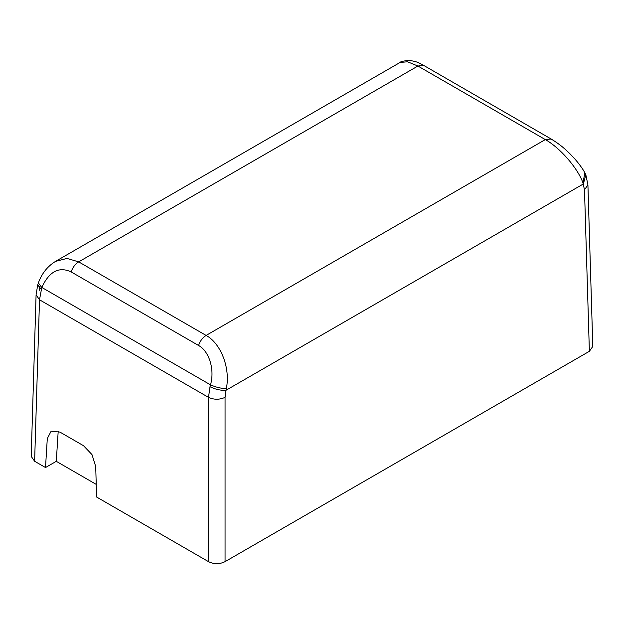 <?xml version="1.0" encoding="UTF-8"?>
<svg xmlns="http://www.w3.org/2000/svg" width="624" height="624" viewBox="0 0 624 624"><rect width="100%" height="100%" fill="white"/><g stroke="black" fill="none" stroke-linecap="round" stroke-linejoin="round"><path stroke-width="0.94" d="M58.204 431.223L56.285 461.331L96.236 484.396M587.917 184.876L585.858 174.853L584.93 172.926L582.91 182.715C577.333 167.357 559.432 147.404 545.314 139.589L206.099 335.431C220.483 343.099 230.599 367.536 226.348 388.573L226.028 390.257C220.834 390.608 215.491 389.438 210.007 386.74L210.522 384.852L41.792 287.438L39.507 299.785L36.083 294.817L31.2 456.362L34.624 461.261L45.513 467.54L47.291 438.625L51.137 431.192L59.904 432.073L83.522 445.708L92.009 454.623L95.714 466.58L96.611 497.039L208.502 561.647C214.024 564.346 219.539 564.346 225.061 561.647L589.376 351.312L592.8 346.414L587.917 184.876L584.493 189.836L589.376 351.312M210.007 386.74L208.502 397.355C214.024 399.844 219.539 399.844 225.061 397.355L225.061 561.647M41.207 289.279L37.705 284.926L36.083 294.817M71.128 271.9C72.688 267.407 75.215 264.069 78.686 261.869L417.901 66.027L407.589 61.784L400.117 62.439L55.497 261.401L66.994 258.422L78.686 261.869L206.099 335.431C202.621 337.623 200.101 340.969 198.533 345.462L71.128 271.9C59.023 266.292 49.241 271.463 41.792 287.438L38.36 282.929M400.117 62.439L400.117 62.439C400.296 61.698 403.166 61.004 408.72 60.38C418.189 61.581 418.961 63.141 423.758 65.45L417.901 66.027L545.314 139.589L551.164 139.012L423.758 65.45M585.858 174.853L583.331 183.979L226.028 390.257L225.061 397.355M582.91 182.715L584.493 189.836M198.533 345.462C208.845 350.899 214.968 369.041 210.522 384.852C215.982 387.301 221.255 388.541 226.348 388.573M45.513 467.54L56.285 461.331M34.624 461.261L39.507 299.785L208.502 397.355L208.502 561.647M39.507 290.23L39.991 286.057M55.497 261.401C47.533 266.276 41.824 273.452 38.368 282.922L37.705 284.926M584.93 172.926C583.908 170.999 581.279 166.343 574.642 158.722L569.774 153.598C564.977 149.035 560.937 145.018 551.164 139.012"/></g></svg>
